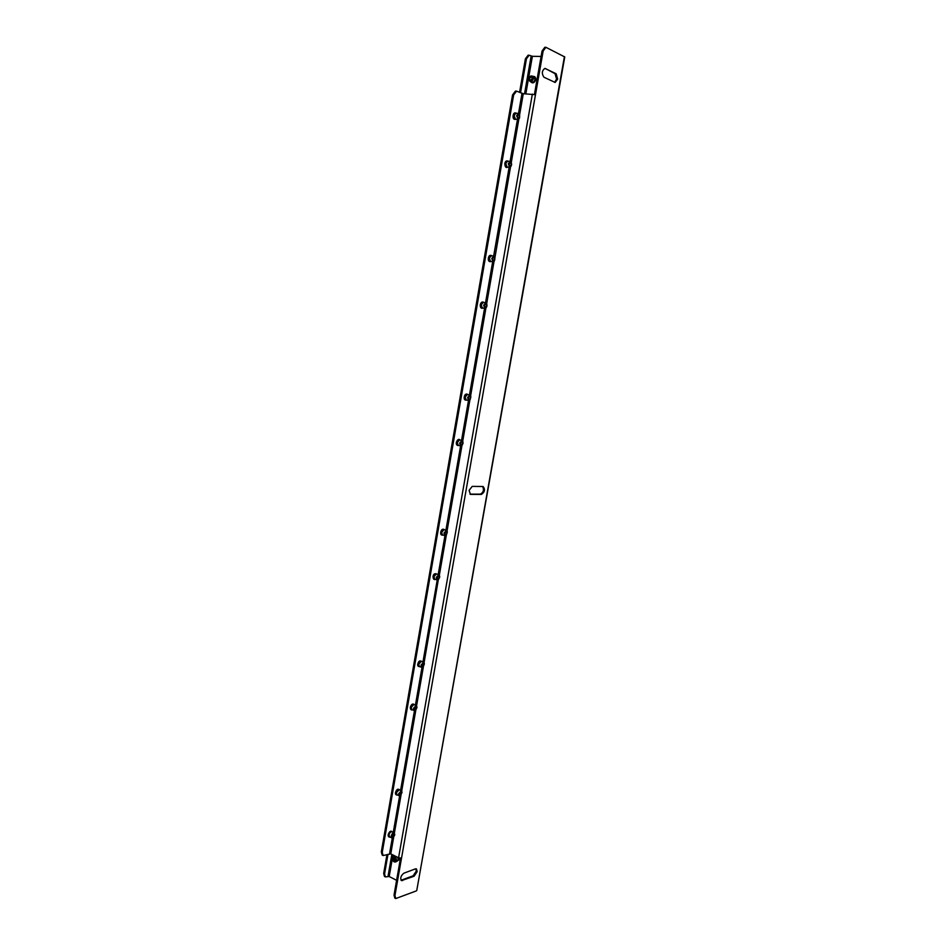 <?xml version="1.0" encoding="UTF-8"?>
<svg xmlns="http://www.w3.org/2000/svg" width="946" height="946" viewBox="0 0 946 946"><rect width="100%" height="100%" fill="white"/><g stroke="black" fill="none" stroke-linecap="round" stroke-linejoin="round"><path stroke-width="1.42" d="M472.22 486.386L469.086 490.395L470.434 494.368L481.419 494.415C484.754 492.133 485.333 489.508 483.158 486.516L472.22 486.386M417.162 871.656L416.453 868.889L415.389 868.889L403.883 873.182C400.868 875.641 400.052 878.125 401.435 880.62L414.088 876.244L417.162 871.656M401.033 880.265L413.154 875.783L416.24 871.183L415.933 868.771M557.667 79.121L556.165 73.753L544.896 68.396C541.857 70.678 541.538 73.622 543.95 77.229L555.184 82.456L557.667 79.121M554.64 82.326L556.579 79.097L555.077 73.717L545.475 68.538M513.643 94.943L516.551 91.147L523.292 93.713L535.483 94.706L401.53 858.105L398.573 857.786L390.769 853.883L383.118 855.527L382.255 852.358L513.643 94.943L512.555 94.896L381.321 851.897L382.255 852.358M387.99 854.297L384.573 873.927L385.365 876.907L389.196 876.528L396.611 880.324M525.834 93.808L532.385 56.299L541.1 56.453M564.419 56.618L416.76 890.493L564.762 56.949L545.901 47.312L543.146 51.037L535.483 94.706M416.299 890.919L395.735 898.558L394.955 895.519L401.53 858.105M512.555 94.896L515.464 91.1L516.551 91.147M383.118 855.527L382.184 855.054L381.321 851.897M482.614 486.481C484.21 489.792 483.477 492.358 480.426 494.143L469.973 494.143M543.146 51.037L542.046 51.025L534.443 94.364M542.046 51.025L544.801 47.3L545.901 47.312M395.735 898.558L394.801 898.073L394.033 895.034L394.955 895.519M400.477 858.235L394.033 895.034M532.385 56.299L529.145 55.223L526.449 58.829L520.537 92.803M385.365 876.907L384.466 876.445L383.674 873.465L384.573 873.927M526.449 58.829L525.397 58.806L519.567 92.365M386.949 854.652L383.674 873.465M525.397 58.806L528.105 55.211L529.145 55.223M392.661 858.791C394.186 856.745 395.262 857.289 395.889 860.411C394.364 862.456 393.288 861.912 392.661 858.791M392.614 858.53L393.725 856.993C395.534 856.899 396.457 858.069 396.48 860.47L395.381 862.019C393.56 862.102 392.637 860.943 392.614 858.53M393.773 856.97L395.641 856.319M397.746 857.36L398.266 859.831L395.381 862.019M395.594 860.269L394.837 861.321L392.957 858.933L393.713 857.88L395.594 860.269M517.273 115.838C517.9 113.816 518.704 113.437 519.685 114.679L519.472 118.203C518.018 119.385 517.285 118.593 517.273 115.838M519.389 118.321L518.041 119.338L516.622 115.708L518.396 113.414L519.614 114.561M518.041 119.338L515.499 119.208L514.08 115.578L515.854 113.284L518.396 113.414M519.697 116.855L518.491 118.427L517.521 115.944L518.727 114.371L519.697 116.855M513.229 115.53L514.659 119.161M492.417 258.625C493.126 256.472 493.978 256.082 494.959 257.442L494.522 260.753C493.091 261.817 492.393 261.108 492.417 258.625M494.439 260.848L493.008 261.746L491.766 258.506L493.765 256.082L494.912 257.324M493.008 261.746L490.536 261.415L489.295 258.175L491.281 255.763L493.765 256.082M490.466 255.645L488.467 258.033M494.864 259.251L493.505 260.907L492.653 258.684L494.013 257.028L494.864 259.251M468.199 397.675C469.003 395.404 469.89 394.99 470.86 396.433L470.174 399.614C468.814 400.536 468.152 399.886 468.199 397.675M470.091 399.697L468.613 400.465L467.56 397.568L469.784 395.014L470.812 396.315M468.613 400.465L466.201 399.945L465.148 397.06L467.371 394.506L469.784 395.014M466.567 394.328L464.344 396.882L465.408 399.768M470.682 397.935L469.169 399.673L468.447 397.698L469.961 395.96L470.682 397.935M444.608 533.142C445.495 530.753 446.406 530.304 447.352 531.794L446.429 534.916C445.14 535.696 444.525 535.105 444.608 533.142M446.335 534.998L444.857 535.613L443.97 533.047L446.417 530.351L447.316 531.664M444.857 535.613L442.503 534.916L441.628 532.35L444.064 529.665L446.417 530.351M443.284 529.429L440.848 532.125M447.127 533.047L445.46 534.892L444.857 533.13L446.524 531.285L447.127 533.047M421.62 665.156C422.578 662.661 423.512 662.165 424.423 663.666L423.252 666.8C422.058 667.427 421.514 666.871 421.62 665.156M423.134 666.871L421.703 667.344L420.994 665.073L423.631 662.224L424.387 663.524M421.703 667.344L419.421 666.481L418.711 664.21L421.348 661.372L423.631 662.224M420.58 661.077L417.943 663.926M424.163 664.719L422.365 666.67L421.869 665.109L423.678 663.17L424.163 664.719M399.212 793.848C400.229 791.27 401.175 790.714 402.062 792.18L400.643 795.361L399.212 793.848M400.513 795.444L399.165 795.787L398.585 793.777L401.4 790.773L402.026 792.027M399.165 795.787L396.942 794.758L396.362 792.748L399.177 789.756L401.4 790.773M398.432 789.413L395.617 792.405M401.778 793.091L399.862 795.148L399.46 793.777L401.388 791.719L401.778 793.091M528.897 78.542C530.682 75.574 531.936 75.609 532.657 78.648C530.883 81.616 529.63 81.581 528.897 78.542M528.779 78.648C529.429 76.52 530.576 75.668 532.22 76.07L533.296 78.778C532.645 80.895 531.51 81.758 529.855 81.356L528.779 78.648M533.863 76.851L534.963 79.559C534.313 81.675 533.177 82.538 531.534 82.125L529.855 81.356M532.326 78.636L529.973 80.398L529.24 78.553L531.593 76.792L532.326 78.636M532.09 82.385C533.733 82.787 534.868 81.935 535.519 79.819M394.695 835.093L393.229 837.506L391.869 836.028C392.897 833.426 393.843 832.847 394.719 834.301L394.695 835.093M393.098 837.577L391.774 837.896L391.242 835.968C391.88 833.781 392.838 832.764 394.104 832.906L394.695 834.136M391.774 837.896L389.575 836.82L389.043 834.88C389.669 832.705 390.627 831.688 391.904 831.83L394.104 832.906M392.117 835.945L394.08 833.852L394.435 835.176L392.484 837.269L392.117 835.945M391.171 831.475C389.894 831.333 388.936 832.35 388.309 834.526M416.89 707.821L415.649 710.008L414.088 708.424C415.058 705.893 416.004 705.385 416.902 706.875L416.89 707.821M415.531 710.091L414.123 710.517L413.461 708.341L416.157 705.444L416.879 706.721M414.123 710.517L411.865 709.595L411.191 707.419L413.899 704.522L416.157 705.444M414.336 708.365L416.181 706.378L416.642 707.868L414.797 709.855L414.336 708.365M413.142 704.226L410.446 707.111M439.654 577.285L438.637 579.248C437.383 579.981 436.792 579.401 436.875 577.521C437.785 575.097 438.708 574.636 439.642 576.138L439.654 577.285M438.53 579.33L437.064 579.898L436.248 577.438L438.755 574.683L439.606 576.008M437.064 579.898L434.746 579.141L433.918 576.682L436.425 573.938L438.755 574.683M437.135 577.509L438.849 575.629L439.405 577.308L437.691 579.189L437.135 577.509M435.657 573.69L433.15 576.433M463.008 443.367L462.192 445.105C460.856 445.98 460.205 445.353 460.264 443.225C461.092 440.907 461.991 440.481 462.961 441.948L463.008 443.367M462.109 445.188L460.619 445.897L459.626 443.118L461.92 440.517L462.913 441.829M460.619 445.897L458.242 445.318L457.237 442.551L459.531 439.949L461.92 440.517M456.433 442.409L457.438 445.128M460.513 443.236L462.086 441.463L462.76 443.355L461.199 445.14L460.513 443.236M458.739 439.76L456.445 442.35M486.977 305.936L486.339 307.438C484.931 308.467 484.246 307.781 484.269 305.381C485.014 303.193 485.877 302.791 486.859 304.186L486.977 305.936M486.256 307.533L484.801 308.396L483.631 305.274L485.7 302.803L486.812 304.068M484.801 308.396L482.354 307.994L481.171 304.872L483.24 302.413L485.7 302.803M484.518 305.428L485.925 303.749L486.741 305.877L485.322 307.568L484.518 305.428M482.425 302.282L480.355 304.73M511.585 164.829L511.088 166.141C509.634 167.288 508.913 166.52 508.913 163.859C509.563 161.79 510.391 161.411 511.372 162.7L511.585 164.829M511.006 166.248L509.622 167.229L508.262 163.729L510.107 161.388L511.313 162.582M509.622 167.229L507.103 167.028L505.743 163.54L507.588 161.198L510.107 161.388L517.486 119.314M509.161 163.942L510.414 162.345L511.348 164.746L510.083 166.342L509.161 163.942M555.077 73.717L556.165 73.753M389.196 876.528L392.957 854.983M521.991 93.453L518.514 113.425M509.149 167.194L493.658 256.07M492.677 261.711L485.523 302.779M484.553 308.349L469.464 394.943M468.507 400.442L461.542 440.422M460.596 445.897L445.909 530.198M444.951 535.637L438.187 574.506M437.241 579.933L422.945 661.975M421.999 667.403L415.424 705.148M414.478 710.588L400.572 790.395M399.626 795.858L393.24 832.48M392.283 837.967L389.539 853.753M523.292 93.713L519.65 114.608M518.881 119.007L511.289 162.523M510.533 166.863L494.959 257.442M494.072 261.321L486.682 303.701M485.948 307.923L470.635 395.771M469.902 399.922L462.712 441.214M461.991 445.33L447.068 530.919M446.358 534.975L439.346 575.192M438.353 579.508L424.104 662.626M423.406 666.658L416.583 705.787M415.885 709.819L401.719 791.033M401.021 795.042L394.387 833.119M393.69 837.127L390.769 853.883M532.361 94.056L398.573 857.786M401.636 880.147L402.57 880.631M413.154 875.783L414.088 876.244M531.132 56.039L524.545 93.76M391.845 854.427L388.014 876.398M481.419 494.415L480.426 494.143M470.801 494.415L470.103 494.226M396.232 861.711L399.023 859.808L398.869 857.916M395.156 856.071L394.624 856.674M516.622 113.319C514.742 112.314 513.583 113.023 513.134 115.471C512.791 118.688 513.832 119.953 516.268 119.243M492.05 255.858C490.123 254.722 488.905 255.444 488.373 258.033C488.018 260.919 488.987 262.077 491.293 261.522M468.116 394.659C466.153 393.394 464.864 394.127 464.25 396.882C463.871 399.425 464.77 400.489 466.946 400.099M444.774 529.866C442.799 528.471 441.463 529.24 440.741 532.149C440.375 534.419 441.203 535.412 443.213 535.129M421.999 661.609C419.989 660.142 418.605 660.923 417.836 663.974C417.281 665.736 418.037 666.658 420.083 666.729M399.78 790.028C398.03 788.396 396.599 789.212 395.511 792.5C395.203 794.273 395.877 795.125 397.545 795.042M530.517 81.652C532.622 83.733 534.372 83.106 535.732 79.783C535.874 77.359 534.916 76.224 532.846 76.366M532.22 76.07L533.887 76.863M392.484 832.113C390.935 830.304 389.504 831.144 388.191 834.62C388.037 836.453 388.688 837.281 390.166 837.104M414.537 704.782C412.846 703.245 411.451 704.049 410.328 707.182C410.316 709.358 411.037 710.245 412.515 709.867M437.123 574.163C434.793 573.146 433.434 573.915 433.043 576.469C433.138 579.035 433.93 580.004 435.444 579.366M460.264 440.127C458.834 438.601 457.533 439.346 456.339 442.361C456.102 444.75 456.977 445.791 458.964 445.495M483.997 302.531C482.294 301.36 481.041 302.081 480.261 304.718C480.213 307.698 481.171 308.834 483.11 308.124M508.357 161.258C506.583 160.359 505.412 161.068 504.809 163.41C504.975 167.016 505.992 168.246 507.872 167.087"/></g></svg>
